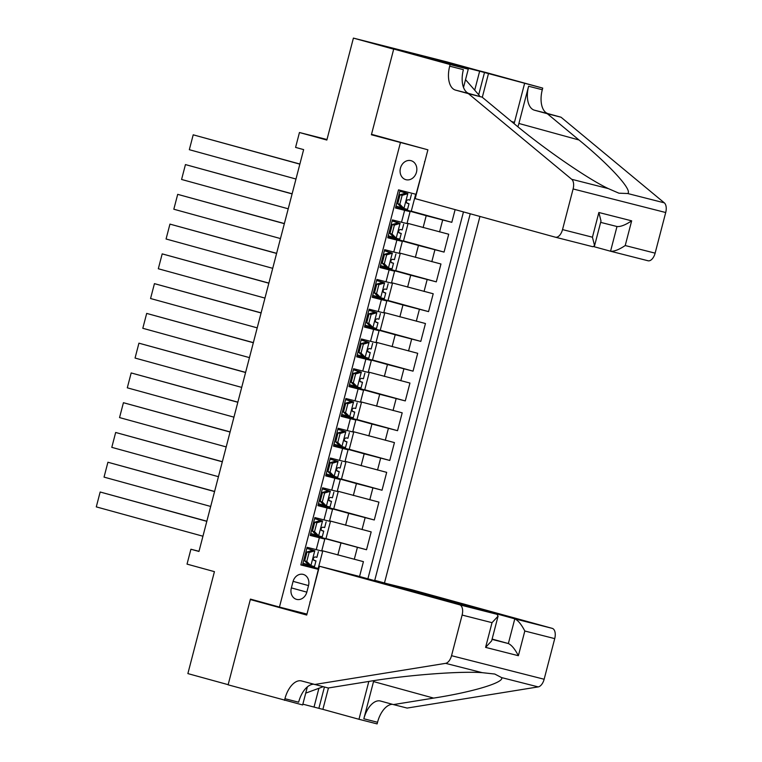 <?xml version="1.0" encoding="UTF-8"?>
<svg xmlns="http://www.w3.org/2000/svg" width="762" height="762" viewBox="0 0 762 762"><rect width="100%" height="100%" fill="white"/><g stroke="black" fill="none" stroke-linecap="round" stroke-linejoin="round"><path stroke-width="1.14" d="M400.45 168.135A9.839 8.268 105.4 0 0 405.851 179.67A9.839 8.268 105.4 0 0 416.471 172.212A9.839 8.268 105.4 0 0 411.07 160.687A9.839 8.268 105.4 0 0 400.45 168.135M478.603 70.628L446.018 61.665L353.406 38.1L393.687 49.178L371.399 134.76L423.596 148.638M384.515 582.797L479.946 216.446M400.393 142.732L279.444 607.076L250.441 599.103L228.152 684.676L187.871 673.598L214.427 571.652L187.033 564.118L190.91 549.24L198.968 551.45L303.638 149.609L295.58 147.399L299.456 132.512L326.85 140.046L353.406 38.1M400.117 190.271L395.497 207.997L404.632 210.322L401.526 222.228L406.994 223.552L410.089 211.645L404.632 210.322M401.526 222.228L392.392 219.904L387.744 237.763L396.878 240.087L393.773 251.993L399.24 253.317L402.336 241.411L396.878 240.087M393.773 251.993L384.639 249.669L379.99 267.529L389.125 269.853L386.02 281.759L391.487 283.083L394.583 271.177L389.125 269.853M386.02 281.759L376.885 279.435L372.237 297.294L381.371 299.618L378.266 311.525L383.734 312.849L386.829 300.942L381.371 299.618M378.266 311.525L369.132 309.201L364.484 327.06L373.618 329.384L370.513 341.29L375.98 342.614L379.076 330.708L373.618 329.384M370.513 341.29L361.378 338.966L356.73 356.826L365.865 359.15L362.76 371.056L368.227 372.389L371.323 360.483L365.865 359.15M362.76 371.056L353.625 368.732L348.977 386.591L358.111 388.915L355.006 400.822L360.474 402.155L363.569 390.249L358.111 388.915M355.006 400.822L345.872 398.497L341.224 416.357L350.358 418.681L347.253 430.587L352.72 431.921L355.816 420.014L350.358 418.681M347.253 430.587L338.118 428.263L333.47 446.122L342.605 448.447L339.5 460.353L344.967 461.686L348.063 449.78L342.605 448.447M339.5 460.353L330.365 458.029L325.717 475.888L334.851 478.212L331.746 490.118L337.214 491.452L340.309 479.546L334.851 478.212M331.746 490.118L322.612 487.794L317.964 505.654L327.098 507.978L323.993 519.884L329.46 521.218L332.556 509.311L327.098 507.978M323.993 519.884L314.858 517.56L310.21 535.419L324.803 539.077L310.305 535.048M318.84 568.528L318.221 568.366M359.55 576.51L363.426 561.651L321.802 550.602M330.537 521.103L325.945 538.715L310.391 534.695L366.522 549.745L325.974 538.601M366.522 549.745L371.18 531.886L329.555 520.837M337.309 491.071L378.933 502.12L374.275 519.979L333.727 508.835M345.062 461.305L386.686 472.354L382.029 490.214L341.481 479.069M352.816 431.54L394.44 442.589L389.782 460.448L349.234 449.304M360.569 401.774L402.193 412.823L397.535 430.682L356.987 419.529M368.322 372.008L409.946 383.057L405.289 400.917L364.741 389.763M376.076 342.243L417.7 353.292L413.042 371.151L372.504 359.997M383.829 312.477L425.453 323.526L420.795 341.386L380.257 330.232M391.582 282.712L433.207 293.761L428.549 311.62L388.01 300.466M399.336 252.946L440.96 263.995L436.302 281.854L395.764 270.7M407.089 223.18L448.713 234.229L444.055 252.089L403.517 240.935M410.089 211.645L395.592 207.626M402.336 241.411L387.839 237.392M394.583 271.177L380.086 267.157M386.829 300.942L372.332 296.923M379.076 330.708L364.579 326.688M371.323 360.483L356.826 356.454M363.569 390.249L349.072 386.22M355.816 420.014L341.319 415.985M348.063 449.78L333.565 445.751M340.309 479.546L325.812 475.517M332.556 509.311L318.059 505.282M306.819 592.141L308.524 585.597A9.535 8.011 105.4 0 0 303.295 574.424A9.535 8.011 105.4 0 0 293.008 581.644L291.303 588.197A9.535 8.011 105.4 0 0 296.532 599.361A9.535 8.011 105.4 0 0 306.819 592.141L291.379 587.902M306.972 614.086L279.444 607.076M416.3 194.377L398.526 189.862L300.838 564.918L318.602 569.424M416.052 194.32L424.825 161.639M374.752 580.32L470.23 213.779M310.077 602.18L318.354 569.376M415.681 194.224L411.232 211.293L395.678 207.274L426.215 215.684L423.12 227.59M408.07 223.447L403.479 241.059L387.925 237.039L418.462 245.45L415.366 257.356M400.317 253.213L395.726 270.824L380.171 266.805L410.708 275.215L407.613 287.122M392.563 282.978L387.972 300.59L372.418 296.57L402.955 304.981L399.86 316.887M384.81 312.744L380.219 330.356L364.665 326.336L395.202 334.747L392.106 346.653M377.057 342.509L372.466 360.121L356.911 356.102L387.448 364.512L384.353 376.418M369.303 372.275L364.712 389.887L349.158 385.867L379.695 394.278L376.599 406.184M361.55 402.041L356.959 419.652L341.405 415.633L371.942 424.043L368.846 435.95M353.797 431.806L349.206 449.418L333.651 445.399L364.188 453.809L361.093 465.715M346.043 461.572L341.452 479.184L325.898 475.164L356.435 483.575L353.339 495.481M338.29 491.338L333.699 508.949L318.145 504.93L348.682 513.34L345.586 525.247M367.894 578.806L463.467 211.912M426.215 215.684L451.809 222.323L455.124 209.617M444.055 252.089L418.462 245.45M436.302 281.854L410.708 275.215M428.549 311.62L402.955 304.981M420.795 341.386L395.202 334.747M413.042 371.151L387.448 364.512M405.289 400.917L379.695 394.278M397.535 430.682L371.942 424.043M389.782 460.448L364.188 453.809M382.029 490.214L356.435 483.575M374.275 519.979L348.682 513.34M300.866 564.785L302.457 565.185L307.105 547.326L321.707 550.983L324.803 539.077M318.649 569.243L302.552 564.813M322.783 550.869L318.192 568.481L302.638 564.471L318.745 568.9M326.993 139.522L299.456 132.512M199.006 551.297L190.91 549.24M305.552 565.271L305.867 564.051M309.763 549.107L310.029 548.068M451.809 222.323L411.27 211.169M313.306 535.505L313.62 534.286M317.516 519.341L317.783 518.303M321.059 505.739L321.373 504.52M325.269 489.575L325.536 488.537M328.813 475.974L329.127 474.755M333.023 459.81L333.289 458.772M336.566 446.208L336.88 444.989M340.776 430.044L341.043 429.006M344.319 416.443L344.634 415.223M348.529 400.279L348.796 399.24M352.073 386.667L352.387 385.458M356.283 370.513L356.549 369.475M359.826 356.902L360.15 355.692M364.036 340.747L364.303 339.709M367.579 327.136L367.903 325.926M371.789 310.982L372.056 309.943M375.333 297.37L375.656 296.161M379.543 281.216L379.809 280.178M383.086 267.605L383.41 266.386M387.296 251.45L387.563 250.412M390.839 237.839L391.163 236.62M395.049 221.685L395.316 220.647M398.593 208.074L398.917 206.854M402.803 191.919L403.041 191.014M310.296 601.342L309.829 602.113M424.577 161.582L424.615 162.468M371.399 134.76L394.592 140.656M309.105 552.526L307.01 551.955L312.791 550.25L314.887 550.821L309.105 552.526L306.772 561.461L311.01 565.709L314.496 566.557L315.973 560.899L313.582 560.07M311.01 565.709L308.81 565.023L304.686 560.88L306.772 561.461M308.629 564.852L302.952 563.251M202.94 536.219L96.288 506.882L100.165 492.004L206.845 521.218M312.791 550.25L306.829 548.373M314.887 550.821L306.848 548.326M206.816 521.341L100.165 492.004L96.288 506.882M307.01 551.955L304.686 560.88M305.476 557.832L304.438 557.555M304.429 557.603L305.467 557.879M306.391 554.307L305.362 554.031M318.373 551.678L316.906 557.327L315.087 556.908C313.115 557.679 312.801 558.87 314.154 560.48L315.973 560.899M323.193 686.714L305.733 693.125M465.525 79.658L479.412 95.564L479.212 96.345M319.43 566.242L459.61 604.799L497.024 614.315L356.854 575.767L319.43 566.242L306.715 615.058L250.327 599.551L228.114 684.828L302.647 704.955L307.362 686.867M374.533 580.625L412.042 589.807L552.221 628.355A9.23 5.01 104.3 0 1 554.726 638.623L544.144 679.247A9.23 5.01 104.3 0 1 538.21 686.905L407.137 708.069L393.43 704.583L433.626 698.097C472.707 692.067 504.796 682.381 501.587 677.589L494.776 674.037L482.222 672.665C459.905 670.96 406.165 675.132 368.417 681.514L328.232 688L301.638 680.971A21.536 11.697 -75.7 0 0 301.514 680.933A21.536 11.697 -75.7 0 0 284.931 698.706L284.502 700.335M433.626 698.097L373.532 681.571L363.836 718.776A21.536 11.697 -75.7 0 1 380.428 701.011A21.536 11.697 -75.7 0 1 380.543 701.04L393.43 704.583M554.726 638.623L524.818 631.012L518.379 655.711L485.594 647.376L492.023 622.668L462.115 615.058L451.533 655.691L544.144 679.247M482.222 672.665L445.599 663.35L314.525 684.514M328.451 687.962L322.878 709.355L318.868 708.336L324.422 687.029M302.857 704.164L318.868 708.336M392.392 704.298A21.536 11.697 -75.7 0 0 377.542 722.262L377.114 723.9L358.969 719.28L368.827 681.447M322.878 709.355L358.969 719.28M273.52 605.447L250.327 599.551M374.628 580.282L514.798 618.839L552.221 628.355M373.532 681.571A40.062 33.642 105.4 0 0 373.751 680.666M445.599 663.35A9.23 5.01 -75.7 0 0 451.533 655.691M462.115 615.058A9.23 5.01 -75.7 0 0 459.61 604.799M313.487 684.228A21.536 11.697 -75.7 0 0 298.637 702.193L284.931 698.706M314.039 707.012L318.916 688.286M492.109 639.07L508.359 643.547L514.798 618.839C518.046 620.335 521.379 624.383 524.818 631.012M518.379 655.711C514.95 649.091 511.607 645.033 508.359 643.547L492.023 639.385M485.594 647.376L491.642 640.871L498.072 616.163L497.024 614.315M492.023 622.668L498.072 616.163M593.912 246.659L610.553 251.231L616.991 226.524L600.656 222.371L616.991 226.524C620.525 226.876 625.421 224.981 631.66 220.837L625.221 245.545C618.982 249.688 614.096 251.584 610.553 251.231L648.024 260.766A9.23 5.01 104.3 0 1 647.976 260.747L610.657 251.26M468.43 93.659L482.136 97.145L513.798 123.396C543.392 148.323 588.026 179.108 608.314 188.595L618.906 193.186L627.678 193.519C632.917 190.529 609.924 165.249 578.996 139.989L547.335 113.738L534.448 110.195A21.536 11.697 104.3 0 1 528.599 86.249L542.296 89.735L542.725 88.106L486.337 72.59L393.725 49.035L371.513 134.312L427.901 149.819L415.185 198.634L555.365 237.192A9.23 5.01 -75.7 0 0 555.412 237.201A9.23 5.01 -75.7 0 0 562.527 229.591L573.11 188.957A9.23 5.01 -75.7 0 0 571.691 179.28L468.43 93.659L455.543 90.116A21.536 11.697 104.3 0 1 449.694 66.18L450.113 64.541L393.725 49.035M547.335 113.738L561.042 117.224L548.154 113.681A21.536 11.697 104.3 0 1 542.296 89.735M449.694 66.18L463.391 69.666A21.536 11.697 104.3 0 0 469.249 93.602L482.136 97.145M625.221 245.545L655.13 253.155L665.712 212.522L573.11 188.957M627.678 193.519L664.302 202.835L561.042 117.224M450.113 64.541L468.268 69.161L436.159 60.322M474.707 90.183L479.65 71.209L436.178 60.246M479.65 71.209L542.725 88.106M514.093 123.644A34.604 29.051 105.4 0 0 514.464 122.33L524.58 83.487M468.268 69.161L463.506 87.42M517.912 126.778A40.062 33.642 105.4 0 0 518.903 123.463L528.599 86.249M664.302 202.835A9.23 5.01 104.3 0 1 665.712 212.522M655.13 253.155A9.23 5.01 104.3 0 1 648.024 260.766M488.49 73.562L482.308 97.288M478.698 94.755L484.489 72.542M562.527 229.591L592.436 237.201L594.579 245.697L592.836 246.726L555.469 237.22M592.436 237.201L598.865 212.493L601.008 220.99L594.579 245.697M316.859 522.761L314.763 522.189L320.402 520.522L322.64 521.056L316.859 522.761L314.525 531.695L318.764 535.943L322.25 536.791L323.726 531.133L321.335 530.304M318.764 535.943L316.563 535.257L312.439 531.114L314.525 531.695M316.382 535.086L310.705 533.486M210.693 506.454L104.042 477.117L107.918 462.239L214.598 491.452M320.545 520.484L314.582 518.608M322.64 521.056L314.601 518.56M214.57 491.576L107.918 462.239L104.042 477.117M314.763 522.189L312.439 531.114M313.23 528.066L312.191 527.79M312.182 527.837L313.22 528.114M314.144 524.542L313.115 524.266M326.126 521.913L324.66 527.561L322.84 527.142C320.869 527.914 320.554 529.104 321.907 530.714L323.726 531.133M324.612 492.995L322.517 492.423L328.155 490.757L330.394 491.29L324.612 492.995L322.288 501.929L326.517 506.178L330.003 507.025L331.48 501.367L329.089 500.539M326.517 506.178L324.317 505.492L320.192 501.348L322.288 501.929M324.136 505.32L318.459 503.72M218.446 476.688L111.795 447.351L115.672 432.473L222.352 461.686M328.298 490.718L322.336 488.842M330.394 491.29L322.355 488.794M222.323 461.801L115.672 432.473L111.795 447.351M322.517 492.423L320.192 501.348M320.983 498.3L319.945 498.024M319.935 498.072L320.973 498.348M321.897 494.776L320.869 494.5M333.88 492.147L332.413 497.796L330.594 497.376C328.622 498.148 328.308 499.339 329.66 500.948L331.48 501.367M332.365 463.229L330.27 462.658L335.909 460.991L338.147 461.524L332.365 463.229L330.041 472.164L334.27 476.412L337.757 477.26L339.233 471.602L336.842 470.773M334.27 476.412L332.07 475.726L327.946 471.583L330.041 472.164M331.889 475.555L326.212 473.954M226.2 446.923L119.548 417.586L123.425 402.707L230.105 431.921M336.052 460.953L330.089 459.076M338.147 461.524L330.108 459.029M230.076 432.035L123.425 402.707L119.548 417.586M330.27 462.658L327.946 471.583M328.736 468.535L327.698 468.259M327.689 468.306L328.727 468.582M329.651 465.01L328.622 464.734M341.633 462.382L340.166 468.03L338.347 467.611C336.375 468.382 336.061 469.573 337.414 471.183L339.233 471.602M340.119 433.464L338.023 432.892L343.662 431.225L345.9 431.759L340.119 433.464L337.795 442.398L342.024 446.646L345.51 447.494L346.986 441.836L344.595 441.007M342.024 446.646L339.823 445.96L335.699 441.817L337.795 442.398M339.642 445.789L333.966 444.189M233.953 417.157L127.302 387.82L131.178 372.942L237.858 402.155M343.805 431.187L337.842 429.311M345.9 431.759L337.861 429.263M237.83 402.269L131.178 372.942L127.302 387.82M338.023 432.892L335.699 441.817M336.49 438.769L335.451 438.493M335.442 438.541L336.48 438.817M337.404 435.245L336.375 434.969M349.387 432.616L347.92 438.264L346.1 437.845C344.129 438.617 343.814 439.807 345.176 441.417L346.986 441.836M347.872 403.698L345.777 403.127L351.415 401.46L353.654 401.993L347.872 403.698L345.548 412.633L349.777 416.881L353.263 417.728L354.74 412.071L352.349 411.242M349.777 416.881L347.577 416.195L343.452 412.052L345.548 412.633M347.396 416.023L341.719 414.423M241.706 387.391L135.055 358.054L138.932 343.176L245.612 372.389M351.558 401.422L345.596 399.545M353.654 401.993L345.615 399.498M245.583 372.504L138.932 343.176L135.055 358.054M345.777 403.127L343.452 412.052M344.243 409.003L343.205 408.727M343.195 408.775L344.233 409.051M345.157 405.479L344.129 405.203M357.14 402.841L355.673 408.499L353.854 408.08C351.882 408.842 351.568 410.032 352.93 411.651L354.74 412.071M355.625 373.932L353.53 373.361L359.169 371.694L361.407 372.227L355.625 373.932L353.301 382.867L357.53 387.115L361.017 387.963L362.493 382.305L360.102 381.476M357.53 387.115L355.33 386.429L351.206 382.286L353.301 382.867M355.149 386.258L349.472 384.658M249.46 357.626L142.808 328.289L146.685 313.411L253.365 342.624M359.312 371.656L353.349 369.78M361.407 372.227L353.368 369.732M253.336 342.738L146.685 313.411L142.808 328.289M353.53 373.361L351.206 382.286M351.996 379.238L350.958 378.962M350.949 379L351.987 379.286M352.911 375.714L351.882 375.428M364.893 373.075L363.426 378.733L361.607 378.314C359.635 379.076 359.321 380.267 360.683 381.886L362.493 382.305M363.379 344.167L361.283 343.595L366.922 341.928L369.16 342.462L363.379 344.167L361.055 353.101L365.284 357.349L368.77 358.197L370.246 352.539L367.856 351.711M365.284 357.349L363.083 356.664L358.959 352.52L361.055 353.101M362.903 356.492L357.226 354.892M257.213 327.86L150.562 298.523L154.438 283.645L261.118 312.858M367.065 341.89L361.102 340.014M369.16 342.462L361.121 339.966M261.09 312.972L154.438 283.645L150.562 298.523M361.283 343.595L358.959 352.52M359.75 349.472L358.712 349.196M358.702 349.234L359.74 349.52M360.664 345.948L359.635 345.662M372.647 343.31L371.18 348.967L369.36 348.539C367.389 349.31 367.074 350.501 368.437 352.111L370.246 352.539M371.132 314.401L369.037 313.83L374.675 312.163L376.914 312.696L371.132 314.401L368.808 323.336L373.037 327.584L376.523 328.432L378 322.774L375.618 321.945M373.037 327.584L370.837 326.898L366.712 322.755L368.808 323.336M370.656 326.727L364.979 325.126M264.966 298.094L158.315 268.757L162.192 253.879L268.872 283.093M374.818 312.125L368.856 310.248M376.914 312.696L368.875 310.201M268.843 283.207L162.192 253.879L158.315 268.757M369.037 313.83L366.712 322.755M367.503 319.707L366.465 319.43M366.455 319.469L367.494 319.754M368.417 316.182L367.389 315.897M380.4 313.544L378.933 319.202L377.114 318.773C375.142 319.545 374.828 320.735 376.19 322.345L378 322.774M378.885 284.636L376.79 284.064L382.429 282.397L384.667 282.931L378.885 284.636L376.561 293.57L380.79 297.818L384.277 298.666L385.753 293.008L383.372 292.179M380.79 297.818L378.59 297.132L374.466 292.989L376.561 293.57M378.409 296.961L372.732 295.361M272.72 268.329L166.068 238.992L169.945 224.114L276.625 253.327M382.572 282.359L376.609 280.483M384.667 282.931L376.628 280.435M276.596 253.441L169.945 224.114L166.068 238.992M376.79 284.064L374.466 292.989M375.256 289.941L374.218 289.665M374.209 289.703L375.247 289.989M376.171 286.417L375.142 286.131M388.153 283.778L386.686 289.436L384.867 289.008C382.895 289.779 382.581 290.97 383.943 292.579L385.753 293.008M386.639 254.87L384.543 254.298L390.182 252.632L392.42 253.165L386.639 254.87L384.315 263.804L388.544 268.053L392.03 268.9L393.506 263.242L391.125 262.414M388.544 268.053L386.344 267.367L382.219 263.223L384.315 263.804M386.163 267.195L380.495 265.595M280.473 238.563L173.822 209.226L177.698 194.348L284.378 223.561M390.325 252.593L384.372 250.717M392.42 253.165L384.381 250.669M284.35 223.676L177.698 194.348L173.822 209.226M384.543 254.298L382.219 263.223M383.01 260.175L381.972 259.899M381.962 259.937L383 260.223M383.924 256.651L382.895 256.365M395.907 254.013L394.44 259.671L392.62 259.242C390.649 260.013 390.334 261.204 391.697 262.814L393.506 263.242M394.392 225.104L392.297 224.533L397.935 222.866L400.174 223.399L394.392 225.104L392.068 234.039L396.297 238.287L399.783 239.135L401.26 233.477L398.878 232.648M396.297 238.287L394.097 237.601L389.973 233.458L392.068 234.039M393.916 237.43L388.249 235.829M288.227 208.798L181.575 179.461L185.452 164.582L292.132 193.796M398.078 222.828L392.125 220.951M400.174 223.399L392.135 220.904M292.103 193.91L185.452 164.582L181.575 179.461M392.297 224.533L389.973 233.458M390.763 230.41L389.725 230.134M389.715 230.172L390.754 230.457M391.678 226.885L390.649 226.6M403.66 224.247L402.193 229.905L400.374 229.476C398.402 230.248 398.088 231.438 399.45 233.048L401.26 233.477M402.145 195.339L400.05 194.767L405.689 193.1L407.927 193.634L402.145 195.339L399.821 204.273L404.05 208.521L407.537 209.369L409.013 203.711L406.632 202.882M404.05 208.521L401.85 207.835L397.726 203.692L399.821 204.273M401.669 207.664L396.002 206.064M295.98 179.032L189.328 149.695L193.205 134.817L299.885 164.03M405.832 193.062L399.879 191.186M407.927 193.634L399.888 191.138M299.857 164.144L193.205 134.817L189.328 149.695M400.05 194.767L397.726 203.692M398.516 200.644L397.478 200.368M397.469 200.406L398.507 200.692M399.431 197.12L398.402 196.834M411.413 194.481L409.946 200.139L408.127 199.711C406.156 200.482 405.841 201.673 407.203 203.283L409.013 203.711M340.928 543.106L337.833 555.012M357.388 547.421L354.282 559.327M442.674 219.999L439.569 231.905M434.921 249.765L431.816 261.671M427.168 279.53L424.063 291.436M419.414 309.296L416.309 321.202M411.661 339.061L408.556 350.968M403.908 368.827L400.802 380.733M396.154 398.593L393.049 410.499M388.401 428.358L385.296 440.265M380.648 458.124L377.542 470.03M372.894 487.89L369.789 499.796M365.141 517.655L362.036 529.561M319.345 537.743L316.24 549.65M293.084 581.349L308.524 585.597M314.735 550.869L310.906 565.604M312.277 550.402L312.401 549.926M538.21 686.905L501.587 677.589M363.836 718.776L377.542 722.262M534.448 110.195L548.154 113.681M469.249 93.602L455.543 90.116M598.865 212.493L631.66 220.837M571.691 179.28L608.314 188.595M578.996 139.989L518.903 123.463M511.531 121.52L514.464 122.33M322.488 521.103L318.659 535.838M320.03 520.637L320.154 520.16M330.241 491.338L326.412 506.073M327.784 490.871L327.908 490.395M337.995 461.572L334.166 476.307M335.537 461.105L335.661 460.629M345.757 431.806L341.919 446.542M343.291 431.34L343.414 430.863M353.511 402.041L349.672 416.776M351.044 401.574L351.168 401.098M361.264 372.275L357.426 387.01M358.797 371.808L358.921 371.332M369.018 342.509L365.179 357.245M366.551 342.043L366.674 341.567M376.771 312.744L372.932 327.479M374.304 312.277L374.428 311.801M384.524 282.978L380.686 297.713M382.057 282.512L382.181 282.035M392.278 253.213L388.439 267.948M389.811 252.746L389.934 252.27M400.031 223.447L396.192 238.182M397.564 222.98L397.688 222.504M407.784 193.681L403.946 208.417M405.317 193.215L405.441 192.738M555.412 237.201L592.836 246.726"/></g></svg>
